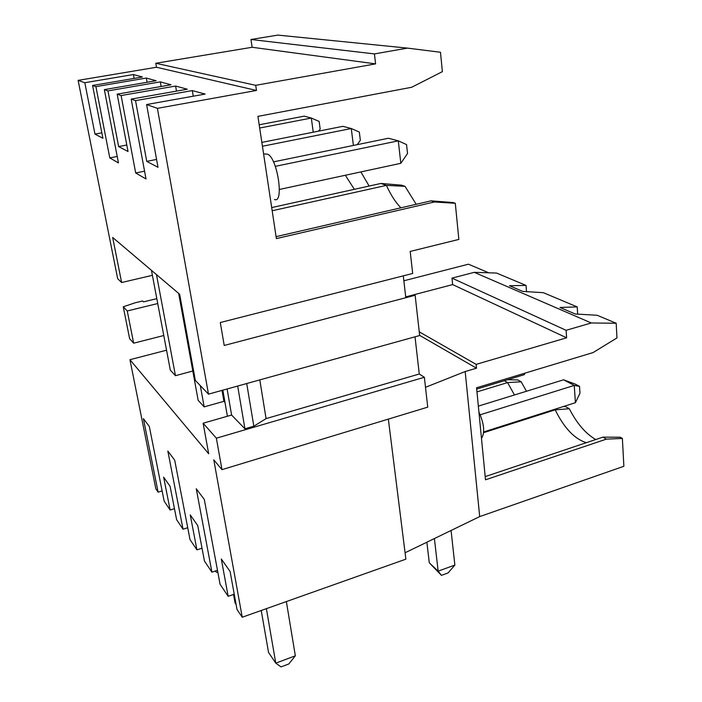 <?xml version="1.0" encoding="UTF-8"?>
<svg xmlns="http://www.w3.org/2000/svg" width="702" height="702" viewBox="0 0 702 702"><rect width="100%" height="100%" fill="white"/><g stroke="black" fill="none" stroke-linecap="round" stroke-linejoin="round"><path stroke-width="1.05" d="M606.388 439.127L622.376 438.443L620.208 437.232L602.921 437.135L606.388 439.127L485.503 479.791L476.561 387.776L593.102 352.562L616.97 337.934L616.181 323.245L591.295 322.973L566.102 330.3L566.619 337.802L476.14 364.373L476.509 368.199L465.18 371.542L425.5 387.302M563.188 406.598L565.549 406.625L569.322 408.739C576.798 423.394 585.608 433.66 595.744 439.549M483.608 432.686L555.194 409.836L554.413 409.389M586.319 442.708C574.447 438.908 564.075 427.948 555.194 409.836L569.322 408.739M507.66 379.703L517.874 379.94L521.174 381.791L526.465 391.26M476.965 391.9L507.581 382.599L504.299 380.721M514.461 394.963L507.581 382.599L521.174 381.791M405.036 186.346L386.433 185.381L380.87 183.459L401.518 185.152L405.036 186.346L416.189 204.282M272.174 210.749L386.433 185.381C390.751 194.902 395.568 202.387 400.895 207.818M453.22 202.58L431.081 200.842L434.371 201.983L455.3 203.282L453.22 202.58M434.371 201.983L276.377 238.583L257.924 116.374L411.697 87.259L442.383 71.648L440.479 52.264L407.502 48.113L374.429 53.914L375.588 63.873L255.703 85.319L256.476 90.453L157.397 108.354L146.604 104.545L205.133 94.077L192.313 90.584L135.53 100.632L131.186 99.096L187.285 89.215L175.605 86.039L121.113 95.542L117.164 94.147L171.016 84.784L160.328 81.871L107.959 90.891L104.344 89.619L156.125 80.73L146.314 78.054L95.911 86.636L92.585 85.469L142.445 77.001L133.406 74.544L134.117 78.413M101.851 132.827L94.972 134.1L84.819 82.722L78.124 80.361L117.664 278.685L121.621 282.529L112.671 237.46L179.651 294.243L195.34 380.44L208.485 394.147L419.664 335.521L415.136 295.261L224.219 345.463L220.288 322.534L412.679 273.464L410.196 251.439L458.845 239.417L455.3 203.282M133.406 74.544L84.819 82.722M163.777 335.521L133.652 343.19L127.264 310.96L157.731 303.536M127.264 310.96L123.262 306.783L129.616 338.627L133.652 343.19M451.07 530.475L454.861 565.075L448.104 572.929L441.461 575.359L429.291 562.802L438.153 571.147L441.461 575.359M465.18 371.542L479.703 516.593L623.876 466.277L622.376 438.443M222.85 390.154L227.395 416.242M526.526 291.637L526.035 285.424L509.459 285.714L522.674 291.4L543.339 292.681L577.202 306.897L560.012 307.458L575.263 314.013L597.139 315.259L616.181 323.245M259.196 124.798L304.15 116.155L311.319 118.041L259.679 128.027M279.414 189.452L400.824 163.312L398.297 140.848L275.307 166.339M234.24 594.217L228.168 596.323L220.077 584.283L204.3 499.455L196.262 488.785L211.925 572.174L204.457 561.065L197.718 525.526L190.242 514.908L196.929 549.868L190.014 539.592L174.693 460.161L167.831 451.061L183.038 529.211L176.614 519.673L170.077 486.293L163.645 477.158L170.13 510.021L164.154 501.14L149.324 426.491L143.401 418.629L158.108 492.146L162.127 490.926M156.476 274.596L175.456 375.684L192.804 371.025M151.456 270.331L170.305 370.077L175.456 375.684M126.79 145.007L118.629 146.569L107.959 90.891M160.328 81.871L161.144 86.504M156.572 159.433L146.736 161.372L135.53 100.632M192.313 90.584L193.261 96.2M318.585 131.142L320.165 129.071L319.138 121.437L311.319 118.041L313.241 132.204M479.703 516.593L405.072 552.781M144.568 171.183L135.688 172.964L121.113 95.542M131.186 99.096L146.016 178.966L135.688 172.964M117.164 94.147L128.018 151.509L118.629 146.569M117.216 156.449L109.784 157.889L95.911 86.636M104.344 89.619L118.462 162.934L109.784 157.889M158.108 492.146L155.835 488.776L129.949 359.696L166.549 350.193M174.465 508.669L170.13 510.021M175.605 86.039L176.483 91.12M254.063 613.03L246.13 615.847M156.809 298.657L143.541 301.869L142.611 300.974L135.293 302.746L123.262 306.783M407.502 48.113L277.852 35.1L250.965 39.487L252.132 47.271L155.765 63.268L156.467 67.252L78.124 80.361M200.324 385.644L204.168 406.879L223.92 401.325L224.982 402.404M178.659 293.401L198.157 400.351L204.168 406.879M227.106 388.978L231.607 415.04L203.124 423.201L208.678 453.755L129.949 359.696M217.787 571.981L216.681 572.349L215.11 571.103M388.346 419.112L405.87 559.161L242.234 617.233L213.785 459.854L221.981 469.647L427.737 407.142L424.368 377.281L419.269 374.008L266.076 418.611L253.834 426.211L246.718 383.529M237.68 386.039L244.928 428.808L253.834 426.211M146.604 104.545L158.003 167.304L146.736 161.372M228.168 596.323L221.297 558.985L230.098 571.481L237.013 609.468L242.234 617.233M261.232 610.486L268.541 652.456L275.772 663.144L281.028 666.9L288.794 663.978L295.34 655.817L286.363 601.57M426.86 542.216L429.291 562.802M357.178 144.673L360.337 140.312L359.327 132.081L351.272 128.519L342.901 126.325L261.855 142.392M353.396 145.446L351.272 128.519L262.434 146.253M271.692 207.573L380.87 183.459M563.566 379.8L575.219 384.091L579.519 386.346L574.254 385.416L563.566 379.8L478.352 406.125M203.124 423.201L216.365 438.197L221.981 469.647M255.703 85.319L155.765 63.268M256.476 90.453L156.467 67.252M405.809 297.709L403.29 275.86M419.269 374.008L415.022 336.811M233.529 594.462L235.091 603L236.109 604.51M266.076 418.611L259.793 379.905M566.102 330.3L451.983 278.132L452.641 284.591L405.721 296.911M591.295 322.973L474.262 272.332L451.983 278.132M276.088 236.644L431.081 200.842M345.323 175.254L354.352 189.312M485.196 476.605L602.921 437.135M121.621 282.529L152.395 275.316M526.035 285.424L496.542 273.052L474.262 272.332M483.669 431.949L575.421 402.694L574.254 385.416L480.221 414.777M575.421 402.694L579.975 393.208L579.519 386.346M400.824 163.312L407.537 153.51L406.555 144.594L398.297 140.848L388.39 138.25L273.473 161.881M146.314 78.054L147.078 82.283M211.925 572.174L217.471 570.305M202.018 548.201L196.929 549.868M187.724 527.711L183.038 529.211M577.676 314.154L577.202 306.897M476.509 368.199L419.656 335.38M403.861 280.782L468.445 264.198L488.732 272.797M231.607 415.04L244.928 428.808M92.585 85.469L102.913 138.285L94.972 134.1M476.693 389.075L524.245 374.684L524.14 373.403M424.368 377.281L216.365 438.197M222.016 390.391L223.92 401.325M481.493 438.452C485.064 432.634 484.204 423.832 478.922 412.039M434.398 538.566L438.153 571.147L454.861 565.075M274.473 199.473C284.257 203.913 277.597 158.336 267.708 154.203L265.286 154.019M360.881 171.911L369.12 186.048M524.245 374.684L525.061 373.122M157.397 108.354L208.485 394.147M476.14 364.373L419.252 331.844M566.619 337.802L452.641 284.591M375.588 63.873L252.132 47.271M266.383 608.66L275.772 663.144L295.34 655.817M374.429 53.914L250.965 39.487M267.708 154.203L263.592 153.896"/></g></svg>
